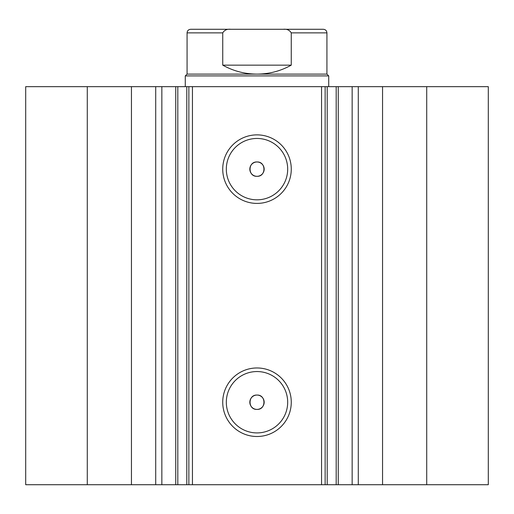 <?xml version="1.0" encoding="UTF-8"?>
<svg xmlns="http://www.w3.org/2000/svg" width="514" height="514" viewBox="0 0 514 514"><rect width="100%" height="100%" fill="white"/><g stroke="black" fill="none" stroke-linecap="round" stroke-linejoin="round"><path stroke-width="0.77" d="M292.505 29.285L221.495 29.285M187.07 74.112L326.93 74.112L328.722 75.905L185.278 75.905L187.07 74.112L187.07 32.87C187.282 30.692 188.477 29.497 190.655 29.285L230.831 29.285C227.162 28.868 224.464 30.063 222.742 32.87L187.07 32.87M326.93 74.112L326.93 32.87L291.258 32.87L291.258 65.15C280.605 71.067 269.188 74.055 257 74.112C244.812 74.055 233.395 71.067 222.742 65.15L222.742 32.87M291.258 32.87C289.53 30.063 286.831 28.868 283.169 29.285L230.831 29.285M291.258 65.15L222.742 65.15M283.169 29.285L323.345 29.285C325.523 29.497 326.718 30.692 326.93 32.87M131.449 484.715L131.449 86.66L87.284 86.66L87.284 484.715L175.743 484.715L175.743 86.66L192.448 86.66L192.448 484.715L186.794 484.715L186.794 86.66M161.852 484.715L161.852 86.66L175.743 86.66M327.206 484.715L488.3 484.715L488.3 86.66L327.206 86.66L327.206 484.715L192.448 484.715M257 203.409A34.271 34.271 0 0 1 222.729 169.145A34.271 34.271 0 0 1 257 134.874A34.271 34.271 0 0 1 291.271 169.145A34.271 34.271 0 0 1 257 203.409M257 138.459A30.679 30.679 0 0 0 226.321 169.145A30.679 30.679 0 0 0 257 199.824A30.679 30.679 0 0 0 287.679 169.145A30.679 30.679 0 0 0 257 138.459M257 436.502A34.271 34.271 0 0 1 222.729 402.237A34.271 34.271 0 0 1 257 367.966A34.271 34.271 0 0 1 291.271 402.237A34.271 34.271 0 0 1 257 436.502M257 371.551A30.679 30.679 0 0 0 226.321 402.237A30.679 30.679 0 0 0 257 432.916A30.679 30.679 0 0 0 287.679 402.237A30.679 30.679 0 0 0 257 371.551M257 395.06A7.17 7.17 0 0 0 249.83 402.237A7.17 7.17 0 0 0 257 409.407C266.252 409.851 266.252 394.623 257 395.06C247.761 394.617 247.729 409.838 257 409.407A7.17 7.17 0 0 0 264.17 402.237A7.17 7.17 0 0 0 257 395.06M257 161.968A7.17 7.17 0 0 0 249.83 169.145A7.17 7.17 0 0 0 257 176.315C266.252 176.758 266.252 161.531 257 161.968C247.761 161.524 247.729 176.745 257 176.315A7.17 7.17 0 0 0 264.17 169.145A7.17 7.17 0 0 0 257 161.968M177.812 86.66L177.812 484.715L186.794 484.715M177.812 484.715L175.743 484.715M87.284 484.715L25.7 484.715L25.7 86.66L87.284 86.66M131.449 86.66L161.852 86.66M321.552 484.715L321.552 86.66L192.448 86.66M321.552 86.66L327.206 86.66M426.716 484.715L426.716 86.66M325.137 86.66L325.137 484.715M188.863 484.715L188.863 86.66M352.148 484.715L352.148 86.66M382.551 484.715L382.551 86.66M358.284 484.715L358.284 86.66M336.188 484.715L336.188 86.66M155.716 484.715L155.716 86.66M185.278 86.66L185.278 75.905M328.722 86.66L328.722 75.905M338.257 484.715L338.257 86.66"/></g></svg>
